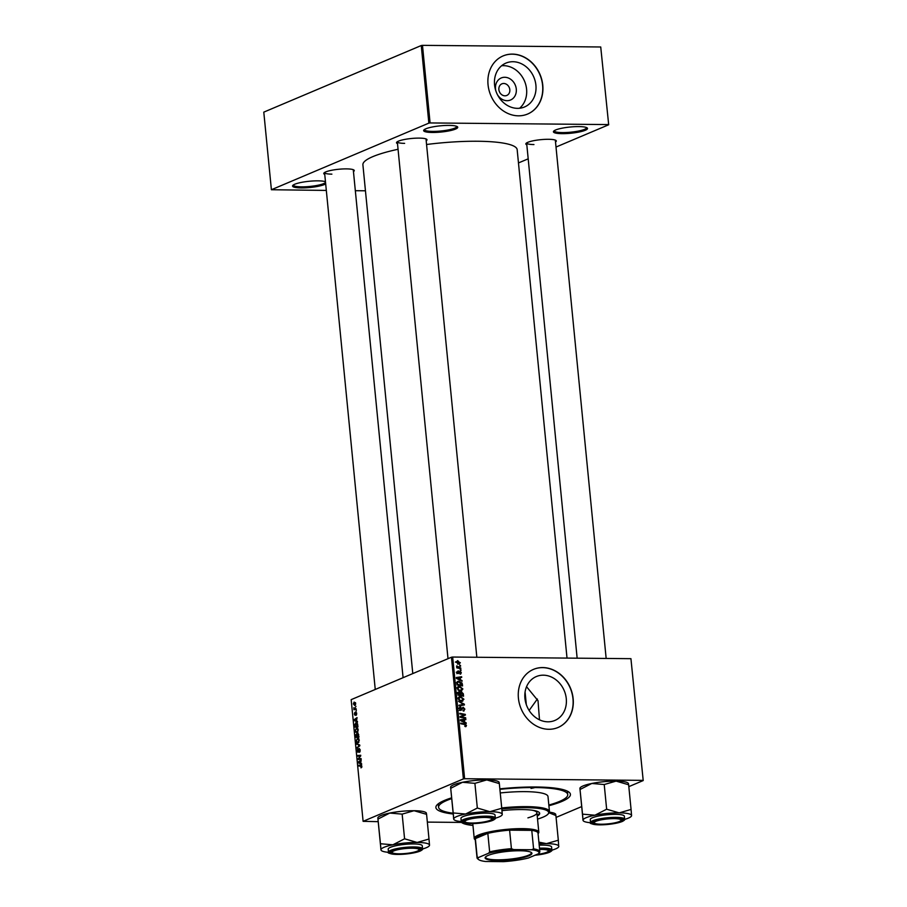 <?xml version="1.0" encoding="UTF-8"?>
<svg xmlns="http://www.w3.org/2000/svg" width="907" height="907" viewBox="0 0 907 907"><rect width="100%" height="100%" fill="white"/><g stroke="black" fill="none" stroke-linecap="round" stroke-linejoin="round"><path stroke-width="1.36" d="M325.681 183.906A17.12 3.129 -5.6 0 1 301.26 187.919A17.12 3.129 -5.6 0 1 292.814 185.436A17.12 3.129 -5.6 0 1 317.972 180.844A17.12 3.129 -5.6 0 1 325.466 181.729M293.38 184.96A16.224 2.97 174.4 0 0 293.38 185.085A16.224 2.97 174.4 0 0 301.612 186.853A16.224 2.97 174.4 0 0 325.534 182.375M432.333 132.467A17.12 3.129 -5.6 0 1 423.886 129.996A17.12 3.129 -5.6 0 1 449.044 125.404A17.12 3.129 -5.6 0 1 457.377 126.708A17.12 3.129 -5.6 0 1 450.756 130.517A17.12 3.129 -5.6 0 1 432.333 132.467M424.453 129.508A16.224 2.97 174.4 0 0 424.453 129.633A16.224 2.97 174.4 0 0 432.684 131.402A16.224 2.97 174.4 0 0 448.874 129.826A16.224 2.97 174.4 0 0 456.743 126.47A16.224 2.97 174.4 0 0 456.72 126.345M562.113 133.658A17.12 3.129 -5.6 0 1 553.667 131.186A17.12 3.129 -5.6 0 1 578.825 126.595A17.12 3.129 -5.6 0 1 587.158 127.898A17.12 3.129 -5.6 0 1 580.537 131.708A17.12 3.129 -5.6 0 1 562.113 133.658M554.245 130.699A16.224 2.97 174.4 0 0 554.234 130.823A16.224 2.97 174.4 0 0 562.465 132.592A16.224 2.97 174.4 0 0 578.655 131.016A16.224 2.97 174.4 0 0 586.523 127.66A16.224 2.97 174.4 0 0 586.5 127.536M529.132 710.453L537.363 699.014M495.925 91.108A11.972 10.147 -112.9 0 1 504.757 77.276A11.972 10.147 -112.9 0 1 516.287 89.079A11.972 10.147 -112.9 0 1 507.058 100.688A11.972 10.147 -112.9 0 1 497.433 94.668M503.736 83.478A6.304 5.351 67.1 0 0 501.888 83.841A6.304 5.351 67.1 0 0 499.065 90.677A6.304 5.351 67.1 0 0 504.95 95.813A6.304 5.351 67.1 0 0 506.798 95.45A6.304 5.351 67.1 0 0 509.621 88.614A6.304 5.351 67.1 0 0 503.736 83.478M512.943 61.721A23.831 20.203 67.1 0 0 505.947 63.093A23.831 20.203 67.1 0 0 495.279 88.943A23.831 20.203 67.1 0 0 517.523 108.352A23.831 20.203 67.1 0 0 524.518 106.981A23.831 20.203 67.1 0 0 535.187 81.131A23.831 20.203 67.1 0 0 512.943 61.721M519.552 108.262A23.831 20.203 67.1 0 0 524.96 82.208A23.831 20.203 67.1 0 0 503.623 65.667A23.831 20.203 67.1 0 0 501.582 65.769M512.387 54.103A31.541 26.745 67.1 0 0 503.124 55.917A31.541 26.745 67.1 0 0 488.998 90.133A31.541 26.745 67.1 0 0 518.43 115.824A31.541 26.745 67.1 0 0 527.693 114.01A31.541 26.745 67.1 0 0 541.819 79.793A31.541 26.745 67.1 0 0 512.387 54.103M527.613 114.055A31.541 26.745 67.1 0 0 541.626 79.816A31.541 26.745 67.1 0 0 512.206 54.182A31.541 26.745 67.1 0 0 503.034 55.951M543.316 675.182A23.831 20.203 67.1 0 0 536.32 676.554A23.831 20.203 67.1 0 0 525.652 702.403A23.831 20.203 67.1 0 0 547.896 721.813A23.831 20.203 67.1 0 0 554.891 720.441A23.831 20.203 67.1 0 0 565.56 694.592A23.831 20.203 67.1 0 0 543.316 675.182M542.76 667.563A31.541 26.745 67.1 0 0 533.497 669.377A31.541 26.745 67.1 0 0 519.371 703.594A31.541 26.745 67.1 0 0 548.814 729.285A31.541 26.745 67.1 0 0 558.077 727.471A31.541 26.745 67.1 0 0 572.192 693.254A31.541 26.745 67.1 0 0 542.76 667.563M557.986 727.516A31.541 26.745 67.1 0 0 572 693.277A31.541 26.745 67.1 0 0 542.579 667.643A31.541 26.745 67.1 0 0 533.407 669.411M526.82 144.803A15.317 2.8 -5.6 0 1 526.037 143.408A15.317 2.8 -5.6 0 1 548.554 139.293A15.317 2.8 -5.6 0 1 556.002 140.472A15.317 2.8 -5.6 0 1 555.515 141.991M526.638 142.921A14.421 2.642 174.4 0 0 526.638 142.989A14.421 2.642 174.4 0 0 533.951 144.553M397.504 143.623A15.317 2.8 -5.6 0 1 396.722 142.218A15.317 2.8 -5.6 0 1 419.238 138.113A15.317 2.8 -5.6 0 1 426.687 139.281A15.317 2.8 -5.6 0 1 426.199 140.812M397.323 141.73A14.421 2.642 174.4 0 0 397.323 141.798A14.421 2.642 174.4 0 0 404.635 143.363M324.751 174.393A15.317 2.8 -5.6 0 1 323.98 172.999A15.317 2.8 -5.6 0 1 346.485 168.883A15.317 2.8 -5.6 0 1 353.945 170.062A15.317 2.8 -5.6 0 1 353.458 171.582M324.57 172.511A14.421 2.642 174.4 0 0 324.57 172.568A14.421 2.642 174.4 0 0 331.883 174.144M453.126 813.987A67.594 12.369 -5.6 0 1 436.834 805.133A67.594 12.369 -5.6 0 1 451.539 797.865M499.848 788.852A67.594 12.369 -5.6 0 1 536.139 786.993A67.594 12.369 -5.6 0 1 569.029 792.174A67.594 12.369 -5.6 0 1 548.905 805.722M438.421 803.693A64.885 11.87 174.4 0 0 438.319 804.634L438.58 807.275A64.885 11.87 174.4 0 0 453.047 813.216M567.022 658.097L517.171 149.689A77.503 14.183 174.4 0 0 477.864 141.254A77.503 14.183 174.4 0 0 426.562 144.496M356.202 708.866L356.258 709.512L353.945 709.705L353.798 707.721L356.202 708.866M355.079 708.923L356.202 708.923L355.079 708.923M356.383 710.714L355.986 711.417L356.383 710.714M356.712 722.879L355.68 722.868L357.607 724.047L357.959 726.836L354.784 727.085L354.592 724.75L356.213 722.754M357.245 727.902L356.247 727.89L358.299 729.829L357.177 732.505L355.725 732.232L355.079 730.6L356.757 727.777M357.177 732.505L355.725 732.232L357.562 732.255M358.242 738.162L357.256 738.151L359.308 740.089L358.174 742.765L356.734 742.493L356.088 740.86L357.766 738.037M358.174 742.765L356.734 742.493L358.571 742.516M358.061 752.254L357.075 750.871L357.857 748.66L357.97 751.62L359.183 748.434L360.272 749.987L359.421 752.345L359.909 750.1L359.274 749.069L357.846 752.3M357.437 750.735L358.548 751.631M361.077 765.134L361.87 766.268L361.031 767.889L361.508 766.381L358.594 765.973L358.526 765.315L360.986 765.123M361.882 766.392L360.85 765.78M630.932 658.675L643.21 780.553L630.932 658.675L452.672 657.042L464.611 778.728L463.386 778.909L451.459 657.224L351.168 699.648L363.106 821.334L378.14 821.663M463.386 778.909L363.106 821.334M361.576 763.649L361.644 764.352L358.276 762.787L358.208 762.005L361.201 759.851L360.657 763.252L361.576 763.649M361.077 758.569L361.133 759.216L357.959 759.465L360.328 755.916L357.63 756.166L357.562 755.508L360.748 755.248L358.378 758.808L361.077 758.569M359.739 744.998L359.818 745.815L356.836 748.071L359.331 745.497L356.394 743.604L359.739 744.998M358.027 733.253L358.968 737.096L355.782 737.346L355.601 734.897L357.812 733.207M356.666 733.752L357.335 734.285M357.426 721.405L357.494 722.108L354.138 720.543L354.059 719.761L357.052 717.607L356.519 721.008L357.426 721.405M355.113 715.181L354.342 714.104L354.875 712.358L355 714.557L355.895 712.256L356.7 713.503L356.043 715.374L355.986 712.891L354.954 715.215M356.7 713.594L355.986 712.891M354.626 714.013L355.521 714.569M355.952 706.394L355.567 707.086L355.952 706.394M354.966 705.385L353.345 703.957L354.138 702.063L355.714 703.481L354.501 705.487M461.527 822.422L427.344 822.105M643.21 780.553L628.834 786.641M581.602 806.618L556.082 817.411M460.779 668.006L460.847 668.652L456.788 667.858L456.731 667.212L457.57 667.382L456.675 665.897L460.779 668.006L459.747 668.436M460.96 669.854L461.028 670.5L460.234 670.352L460.166 669.706L460.96 669.854L460.212 670.171M462.366 684.139L462.547 685.964L456.969 684.876L456.811 682.552L457.729 681.406L458.851 681.214L462.139 683.152L461.754 684.4M462.91 688.98L460.756 691.077L458.25 690.216L457.241 688.368L458.33 686.452L459.464 686.259L462.91 688.98L462.264 689.252M461.776 690.896L460.756 691.077M463.919 699.24L461.754 701.338L459.248 700.476L458.25 698.628L459.339 696.712L460.473 696.519L463.919 699.24L463.273 699.512M462.785 701.156L461.754 701.338L462.105 700.726M460.756 707.494L459.872 708.673L460.756 709.739L463.092 707.199L464.883 709.149L463.228 711.043L464.248 709.104L463.205 707.834L460.847 710.385L459.225 708.639L460.756 706.859L460.881 707.494L458.636 708.31M464.123 710.895L463.228 711.043M463.103 710.476L463.885 710.249M463.205 707.834L461.652 708.458M460.427 710.317L461.969 709.671L460.847 710.385M459.94 710.079L461.221 709.501M465.404 726.677L464.758 725.974L465.835 725.385L464.724 724.534L460.779 723.752L460.722 723.106L464.803 723.899L466.481 725.43L465.949 726.586M464.815 726.224L465.835 725.385M642.87 780.36L464.611 778.728M466.153 722.788L466.221 723.491L460.473 720.566L460.393 719.784L465.779 718.99L465.847 719.636L464.373 719.829L464.588 722.017L466.153 722.788L465.438 723.094M460.076 716.587L464.543 714.852L459.815 713.945L459.758 713.299L465.325 714.387L465.393 715.067L460.937 716.802L465.654 717.709L465.722 718.355L460.144 717.244L460.076 716.575L462.355 715.623M464.327 704.138L464.407 704.954L459.021 705.85L458.965 705.204L463.579 704.444L458.591 701.394L464.327 704.138L462.604 705.261M463.307 693.753L463.545 696.225L457.978 695.136L457.831 692.699L458.987 691.86L460.405 692.721L461.436 691.962L463.307 693.753L462.695 694.014M457.831 692.699L458.987 691.86L458.012 692.268M459.917 692.925L460.597 692.313M462.014 680.545L462.082 681.248L456.323 678.323L456.255 677.54L461.64 676.747L461.708 677.393L460.234 677.586L460.45 679.774L462.014 680.545L461.3 680.851M460.11 674.173L460.813 672.62L460.11 671.77L458.409 673.595L457.151 672.246L458.216 670.795L457.65 672.28L458.262 672.96L460.008 671.135L461.312 672.654L460.677 674.071M459.906 673.527L460.813 672.62M460.11 671.77L458.919 672.268M458.352 671.429L457.185 672.472M457.582 673.243L459.464 672.518M460.541 665.534L460.597 666.169L459.804 666.033L459.747 665.375L460.541 665.534L459.792 665.851M460.325 662.643L458.897 664.151L456.153 662.099L457.672 660.613L459.826 662.858M459.588 664.026L458.897 664.151M600.729 46.983L608.688 124.769L600.729 46.983L422.481 45.35L430.088 122.944L428.864 123.125L421.256 45.531L263.79 112.139L271.397 189.733L326.327 190.425M428.864 123.125L271.397 189.733M365.453 190.787L355.329 190.697M608.688 124.769L556.014 147.047M528.191 158.827L518.475 162.931M608.336 124.576L430.088 122.944M398.06 149.281A77.503 14.183 174.4 0 0 362.902 164.813L412.787 673.584M421.256 45.531L422.481 45.35M606.159 658.448L555.333 140.166A14.421 2.642 174.4 0 0 555.322 140.109M403.082 677.688L353.277 169.756A14.421 2.642 174.4 0 0 353.265 169.7M476.844 657.269L426.018 138.986A14.421 2.642 174.4 0 0 426.018 138.918M451.459 657.224L452.672 657.042M548.837 805.053A64.885 11.87 174.4 0 0 567.737 794.611L567.476 791.97A64.885 11.87 174.4 0 0 567.192 791.063M539.484 719.818L538.021 700.703L526.548 686.701M460.439 720.26L465.779 718.99M463.76 720.09L464.373 719.829M463.896 722.312L464.588 722.017M462.207 720.793L463.908 721.666L463.738 719.92L461.039 720.271L462.207 720.793L461.504 721.099M463.205 721.961L463.908 721.666M460.461 720.521L461.039 720.271M463.772 724.342L464.803 723.899M465.801 725.713L466.481 725.43M464.633 718.14L465.654 717.709M460.303 716.496L464.543 714.852M464.327 714.818L465.325 714.387M460.132 717.142L460.937 716.802M464.259 709.421L464.883 709.149M460.541 709.637L460.212 710.408M459.509 707.381L460.756 706.859M459.271 708.923L459.872 708.673M458.999 705.635L463.579 704.444M458.613 697.268L460.473 696.519M458.715 697.268L459.543 697.358M458.999 700.238L462.468 700.567L460.711 701.315M460.586 701.179L463.273 699.195L460.473 697.166L457.922 698.039M458.284 698.912L458.885 698.662L459.622 699.966M460.473 697.166L458.885 698.662M457.219 692.608L458.647 693.47M458.568 694.615L460.303 694.955L459.067 692.506L457.944 694.875M459.271 695.386L460.303 694.955M457.842 693.776L459.067 692.506M460.949 695.079L462.831 695.454L462.627 693.617L461.482 692.608L460.949 695.079L459.928 695.522M461.81 695.884L462.831 695.454M460.2 693.98L461.482 692.608M461.096 690.465L460.79 691.077M457.604 687.007L459.464 686.259M457.706 687.007L458.534 687.098M457.99 689.978L461.459 690.306L459.702 691.055M459.577 690.919L462.264 688.935L459.475 686.905L456.913 687.778M457.287 688.651L457.888 688.402L458.613 689.705M459.475 686.905L457.888 688.402M456.3 678.017L461.64 676.747M459.622 677.846L460.234 677.586M459.758 680.069L460.45 679.774M458.069 678.549L459.77 679.422L459.6 677.665L456.89 678.028L458.069 678.549L457.355 678.855M459.067 679.717L459.77 679.422M456.323 678.277L456.89 678.028M457.037 681.951L458.851 681.214M457.083 681.951L457.91 682.041M461.55 683.402L462.139 683.152M457.559 684.354L461.833 685.193L458.874 681.849L457.479 682.608L456.947 684.615M460.801 685.624L461.833 685.193M456.788 682.903L458.874 681.849M457.638 673.289L458.545 672.915M456.777 667.711L457.57 667.382M456.595 666.464L457.321 666.157M457.729 661.26L456.652 662.133L458.772 663.505L459.826 662.632L457.729 661.26L456.187 662.325M457.729 663.947L459.826 662.632M359.716 762.798L358.276 762.787M359.115 762.005L358.208 762.005M359.263 762.583L360.26 763.048L360.09 761.302L358.582 762.345L359.263 762.583M361.791 767.265L360.929 767.254M361.814 767.209L361.201 767.209M361.542 765.349L358.526 765.315M361.099 758.83L357.891 758.785M360.737 755.916L357.562 755.508M360.079 751.722L359.319 751.722M360.09 751.688L359.421 751.688M357.687 747.425L356.768 747.413M358.095 744.318L356.462 744.296M356.916 741.892L358.129 742.119L358.934 740.191L357.279 738.808L356.451 740.736L356.916 741.892L358.889 742.13M358.866 738.729L357.279 738.808M356.1 736.665L357.086 736.586L356.292 734.387L356.1 736.665L358.934 736.699M358.923 736.609L357.086 736.586M357.301 734.557L356.292 734.387M357.46 736.563L358.537 736.473L357.653 733.888L357.46 736.563L358.911 736.575M358.73 734.647L357.653 733.888M355.918 731.632L357.12 731.858L357.936 729.931L356.27 728.548L355.442 730.475L355.918 731.632L357.88 731.87M357.857 728.468L356.27 728.548M355.578 720.555L354.138 720.543M354.977 719.761L354.059 719.761M355.125 720.339L356.122 720.804L355.952 719.058L354.444 720.09L355.125 720.339M355.091 726.405L357.528 726.212L355.725 723.525L355.091 726.405L357.925 726.439M357.335 723.423L355.725 723.525M356.587 714.75L355.941 714.739M356.542 712.766L355.521 712.755M353.628 703.866L354.875 704.762L355.431 703.594L354.195 702.71L353.628 703.866M355.51 704.852L354.501 704.841L355.544 704.762M355.487 702.653L354.195 702.71M534.382 787.729L531.037 788.421L534.382 787.729M537.239 816.107A35.146 6.428 174.4 0 0 539.688 813.386A35.146 6.428 174.4 0 0 521.865 809.554A35.146 6.428 174.4 0 0 501.956 810.631M537.534 819.1A44.16 8.084 174.4 0 0 548.043 814.078A44.16 8.084 174.4 0 0 526.264 807.695A44.16 8.084 174.4 0 0 501.809 808.987M501.718 807.944A45.055 8.242 -5.6 0 1 526.616 806.629A45.055 8.242 -5.6 0 1 549.472 811.538A45.055 8.242 -5.6 0 1 548.837 813.137L548.043 814.078M549.472 811.538L547.998 796.55A45.055 8.242 174.4 0 0 525.153 791.641A45.055 8.242 174.4 0 0 500.256 792.956M567.737 794.611A64.885 11.87 174.4 0 0 534.824 787.548A64.885 11.87 174.4 0 0 499.893 789.339M532.16 810.212A32.448 5.941 -5.6 0 1 536.91 812.763A32.448 5.941 -5.6 0 1 527.908 817.865M451.618 798.636A64.885 11.87 174.4 0 0 438.58 807.275M460.847 821.504A44.16 8.084 174.4 0 0 461.674 822.547L460.711 821.787A45.055 8.242 -5.6 0 1 460.359 821.459M461.674 822.547A44.16 8.084 174.4 0 0 472.955 825.438M537.159 815.234A35.146 6.428 174.4 0 0 539.563 812.955M536.763 854.473A13.514 2.472 174.4 0 0 548.157 851.356A13.514 2.472 174.4 0 0 541.49 849.406A13.514 2.472 174.4 0 0 539.608 849.417M548.35 850.902A14.421 2.642 174.4 0 0 549.166 849.904A14.421 2.642 174.4 0 0 549.154 849.848A14.421 2.642 -5.6 0 1 549.166 849.904A14.421 2.642 -5.6 0 1 548.962 850.415L548.157 851.356M579.913 788.081L580.265 787.661A24.387 4.467 -5.6 0 1 583.031 785.961A24.387 4.467 -5.6 0 1 591.817 783.467L604.221 784.532L606.647 809.225L594.935 815.212L582.532 814.146L583.031 820.245L579.924 788.5L582.532 814.146M580.106 789.453L591.817 783.467A24.387 4.467 -5.6 0 1 616.091 781.12L628.642 784.759L631.068 809.441L619.198 812.865L606.647 809.225M631.374 814.531L631.567 815.54A24.387 4.467 -5.6 0 1 631.227 816.379A24.387 4.467 -5.6 0 1 628.449 818.091A24.387 4.467 -5.6 0 1 624.64 819.384M620.932 821.538A15.317 2.8 -5.6 0 1 602.543 824.554A15.317 2.8 -5.6 0 1 592.611 822.366A15.317 2.8 -5.6 0 1 594.357 821.3A15.317 2.8 -5.6 0 1 609.98 818.42A15.317 2.8 -5.6 0 1 622.576 819.429A15.317 2.8 -5.6 0 1 620.932 821.538M594.47 823.171A13.514 2.472 174.4 0 0 601.046 824.214A13.514 2.472 174.4 0 0 620.91 820.586A13.514 2.472 174.4 0 0 614.243 818.624A13.514 2.472 174.4 0 0 599.697 820.166A13.514 2.472 174.4 0 0 594.47 823.171L593.507 822.411A14.421 2.642 -5.6 0 1 593.212 821.946A14.421 2.642 -5.6 0 1 593.212 821.878A14.421 2.642 174.4 0 0 593.212 821.946A14.421 2.642 174.4 0 0 594.198 822.774M624.64 819.225L624.345 816.221A17.12 3.129 174.4 0 0 611.477 814.441A17.12 3.129 174.4 0 0 592.441 817.763A17.12 3.129 174.4 0 0 590.264 819.565L590.548 822.558A17.12 3.129 -5.6 0 1 592.736 820.756A17.12 3.129 -5.6 0 1 611.76 817.445A17.12 3.129 -5.6 0 1 624.64 819.225C625.15 819.633 624.333 820.404 622.191 821.527C615.66 823.805 607.577 824.905 597.951 824.814C591.534 824.066 589.074 823.307 590.548 822.558M590.582 822.728A24.387 4.467 -5.6 0 1 583.541 821.062A24.387 4.467 -5.6 0 1 583.031 820.245A24.387 4.467 -5.6 0 1 594.935 815.212A24.387 4.467 -5.6 0 1 619.198 812.865A24.387 4.467 174.4 0 1 631.567 815.54L631.068 809.441M628.653 784.816L628.46 783.795M583.031 820.245L582.838 819.225M579.924 788.5L580.117 789.509M604.221 784.532L616.091 781.12A24.387 4.467 -5.6 0 1 627.95 782.99L628.449 783.376M621.102 820.132A14.421 2.642 174.4 0 0 621.907 819.134A14.421 2.642 174.4 0 0 621.896 819.066A14.421 2.642 -5.6 0 1 621.907 819.134A14.421 2.642 -5.6 0 1 621.703 819.645L620.91 820.586M606.93 809.225A27.992 5.125 174.4 0 0 606.352 809.282M539.574 849.065A15.317 2.8 -5.6 0 1 549.823 850.21A15.317 2.8 -5.6 0 1 548.191 852.319A15.317 2.8 -5.6 0 1 535.686 854.927M549.109 812.785L555.9 815.529L558.315 840.222L546.456 843.635L538.894 842.138M558.621 845.301L558.315 840.222M555.9 815.586L555.708 814.577M549.393 812.207A24.387 4.467 -5.6 0 1 555.197 813.76L555.696 814.157M539.484 848.192A17.12 3.129 -5.6 0 1 551.887 849.995L551.592 846.991A17.12 3.129 174.4 0 0 539.189 845.199M539.053 843.839A24.387 4.467 -5.6 0 1 546.456 843.635A24.387 4.467 -5.6 0 1 558.814 846.322A24.387 4.467 -5.6 0 1 558.474 847.161A24.387 4.467 -5.6 0 1 551.887 850.165M398.989 853.804A13.514 2.472 174.4 0 0 418.841 850.176A13.514 2.472 174.4 0 0 412.175 848.215A13.514 2.472 174.4 0 0 397.64 849.757A13.514 2.472 174.4 0 0 392.414 852.761A13.514 2.472 174.4 0 0 398.989 853.804M419.034 849.723A14.421 2.642 174.4 0 0 419.85 848.725A14.421 2.642 174.4 0 0 419.839 848.657A14.421 2.642 -5.6 0 1 419.85 848.725A14.421 2.642 -5.6 0 1 419.646 849.235L418.841 850.176M392.414 852.761L391.45 852.002A14.421 2.642 -5.6 0 1 391.144 851.537A14.421 2.642 -5.6 0 1 391.144 851.469A14.421 2.642 174.4 0 0 391.144 851.537A14.421 2.642 174.4 0 0 392.13 852.365M471.731 823.023A13.514 2.472 174.4 0 0 491.594 819.395A13.514 2.472 174.4 0 0 484.928 817.445A13.514 2.472 174.4 0 0 470.382 818.987A13.514 2.472 174.4 0 0 465.155 821.991A13.514 2.472 174.4 0 0 471.731 823.023M491.787 818.953A14.421 2.642 174.4 0 0 492.592 817.944A14.421 2.642 174.4 0 0 492.58 817.887A14.421 2.642 -5.6 0 1 492.592 817.944A14.421 2.642 -5.6 0 1 492.388 818.465L491.594 819.395M465.155 821.991L464.191 821.22A14.421 2.642 -5.6 0 1 463.896 820.756A14.421 2.642 -5.6 0 1 463.896 820.699A14.421 2.642 174.4 0 0 463.896 820.756A14.421 2.642 174.4 0 0 464.883 821.583M450.598 786.891L450.949 786.471A24.387 4.467 -5.6 0 1 453.727 784.77A24.387 4.467 -5.6 0 1 462.502 782.276L474.905 783.342L477.331 808.035L465.62 814.021L453.217 812.955L453.715 819.055L450.609 787.31L453.217 812.955M450.79 788.274L462.502 782.276A24.387 4.467 -5.6 0 1 486.776 779.929L499.326 783.569L501.752 808.262L489.882 811.674L477.331 808.035M502.059 813.341L502.251 814.361A24.387 4.467 -5.6 0 1 501.911 815.2A24.387 4.467 -5.6 0 1 499.133 816.901A24.387 4.467 -5.6 0 1 495.324 818.205M491.628 820.359A15.317 2.8 -5.6 0 1 473.239 823.375A15.317 2.8 -5.6 0 1 463.296 821.186A15.317 2.8 -5.6 0 1 465.042 820.109A15.317 2.8 -5.6 0 1 480.665 817.23A15.317 2.8 -5.6 0 1 493.261 818.25A15.317 2.8 -5.6 0 1 491.628 820.359M495.324 818.035L495.029 815.042A17.12 3.129 174.4 0 0 482.161 813.262A17.12 3.129 174.4 0 0 463.137 816.572A17.12 3.129 174.4 0 0 460.949 818.375L461.244 821.379A17.12 3.129 -5.6 0 1 463.42 819.565A17.12 3.129 -5.6 0 1 482.456 816.255A17.12 3.129 -5.6 0 1 495.324 818.035C495.834 818.443 495.018 819.214 492.875 820.336C486.345 822.615 478.261 823.715 468.636 823.635C462.219 822.876 459.758 822.127 461.244 821.379M461.266 821.538A24.387 4.467 -5.6 0 1 454.226 819.871A24.387 4.467 -5.6 0 1 453.715 819.055A24.387 4.467 -5.6 0 1 465.62 814.021A24.387 4.467 -5.6 0 1 489.882 811.674A24.387 4.467 174.4 0 1 502.251 814.361L501.752 808.262M499.338 783.637L499.145 782.616M453.715 819.055L453.523 818.046M450.609 787.31L450.802 788.33M474.905 783.342L486.776 779.929A24.387 4.467 -5.6 0 1 498.635 781.8L499.133 782.197M477.615 808.035A27.992 5.125 174.4 0 0 477.037 808.092M380.781 848.816L380.974 849.836A24.387 4.467 -5.6 0 1 384.08 847.285A24.387 4.467 -5.6 0 1 392.867 844.802L380.464 843.737L380.974 849.836L377.856 818.091L380.464 843.737M392.289 850.891A15.317 2.8 -5.6 0 1 407.912 848.011A15.317 2.8 -5.6 0 1 420.508 849.02A15.317 2.8 -5.6 0 1 418.875 851.129A15.317 2.8 -5.6 0 1 400.486 854.145A15.317 2.8 -5.6 0 1 390.554 851.956A15.317 2.8 -5.6 0 1 392.289 850.891M390.384 847.342A17.12 3.129 174.4 0 0 388.196 849.156L388.491 852.149A17.12 3.129 -5.6 0 1 390.679 850.347A17.12 3.129 -5.6 0 1 409.703 847.036A17.12 3.129 -5.6 0 1 422.571 848.805L422.277 845.812A17.12 3.129 174.4 0 0 409.408 844.032A17.12 3.129 174.4 0 0 390.384 847.342M377.856 818.091L378.049 819.1M378.049 819.044L389.761 813.057L402.152 814.123L404.579 838.805L392.867 844.802A24.387 4.467 -5.6 0 1 417.141 842.444L404.579 838.805M402.152 814.123L414.023 810.711L426.585 814.339L429 839.032L417.141 842.444A24.387 4.467 -5.6 0 1 429.51 845.131L429 839.032M429.317 844.122L429.51 845.131A24.387 4.467 -5.6 0 1 429.158 845.97A24.387 4.467 -5.6 0 1 422.571 848.975M426.585 814.407L426.392 813.386M377.845 817.672L378.196 817.252A24.387 4.467 -5.6 0 1 389.761 813.057A24.387 4.467 -5.6 0 1 414.023 810.711A24.387 4.467 -5.6 0 1 425.882 812.57L426.381 812.967M380.974 849.836A24.387 4.467 174.4 0 0 381.473 850.641A24.387 4.467 174.4 0 0 388.513 852.319M404.873 838.816A27.992 5.125 174.4 0 0 404.295 838.873M488.113 855.426A23.525 4.308 -5.6 0 1 512.104 851.004A23.525 4.308 -5.6 0 1 531.434 852.557A23.525 4.308 -5.6 0 1 528.917 855.8A23.525 4.308 -5.6 0 1 500.687 860.426A23.525 4.308 -5.6 0 1 485.438 857.07A23.525 4.308 -5.6 0 1 488.113 855.426M485.721 856.786A22.981 4.206 174.4 0 0 485.596 857.33A22.981 4.206 174.4 0 0 502.863 859.711A22.981 4.206 174.4 0 0 528.407 855.267A22.981 4.206 174.4 0 0 531.332 852.841A22.981 4.206 174.4 0 0 531.105 852.342M531.57 849.746L533.588 848.884A31.541 5.771 -5.6 0 1 539.824 851.65L538.01 833.136A31.541 5.771 174.4 0 0 531.774 830.359L509.609 830.154A31.541 5.771 174.4 0 0 487.83 833.352A31.541 5.771 174.4 0 0 479.247 835.959A31.541 5.771 174.4 0 0 475.359 838.624A31.541 5.771 174.4 0 0 475.223 839.292L477.037 857.807A31.541 5.771 -5.6 0 1 477.173 857.138L478.442 857.523A30.645 5.612 174.4 0 0 478.658 859.587A30.645 5.612 174.4 0 0 485.46 861.48L503.419 861.65A30.645 5.612 174.4 0 0 528.486 857.977L538.588 853.702A30.645 5.612 174.4 0 0 531.57 849.746L513.611 849.576A30.645 5.612 174.4 0 0 488.556 853.249L478.442 857.523M475.279 839.837L474.917 839.542A32.448 5.941 -5.6 0 1 474.236 838.499A32.448 5.941 -5.6 0 1 478.386 835.075A32.448 5.941 -5.6 0 1 514.428 828.805A32.448 5.941 -5.6 0 1 538.815 832.173A32.448 5.941 -5.6 0 1 538.361 833.318L538.055 833.68M488.556 853.249L489.644 851.866L487.83 833.352L475.359 838.624L477.173 857.138M533.588 848.884L531.774 830.359A31.541 5.771 174.4 0 0 509.609 830.154L511.423 848.68L513.611 849.576M539.824 851.65A31.541 5.771 -5.6 0 1 539.688 852.319L538.588 853.702M489.644 851.866A31.541 5.771 -5.6 0 1 511.423 848.68M478.658 859.587L477.694 858.827A31.541 5.771 -5.6 0 1 477.037 857.807M461.754 715.918L463.511 715.169M461.198 717.46L462.253 717.018M461.323 709.308L462.298 708.9M460.405 705.385L462.162 704.637M456.856 683.685L457.468 683.424M458.092 668.108L459.157 667.665M359.58 757.458L358.968 757.458M360.351 756.506L359.762 756.495M361.088 758.717L359.127 758.706M359.512 746.053L358.548 746.053M359.762 745.248L358.662 745.237M622.032 821.549A16.587 3.038 174.4 0 0 615.74 818.001A16.587 3.038 174.4 0 0 593.257 821.288A16.587 3.038 174.4 0 0 599.55 824.848A16.587 3.038 174.4 0 0 622.032 821.549M551.887 849.995C552.397 850.403 551.581 851.174 549.438 852.297L534.949 855.244A16.587 3.038 174.4 0 0 549.279 852.331A16.587 3.038 174.4 0 0 539.54 848.827M492.716 820.37A16.587 3.038 174.4 0 0 486.424 816.81A16.587 3.038 174.4 0 0 463.942 820.109A16.587 3.038 174.4 0 0 470.234 823.658A16.587 3.038 174.4 0 0 492.716 820.37M391.2 850.879A16.587 3.038 174.4 0 0 397.493 854.428A16.587 3.038 174.4 0 0 419.964 851.14A16.587 3.038 174.4 0 0 413.671 847.591A16.587 3.038 174.4 0 0 391.2 850.879M465.529 725.985L464.826 726.292M462.921 707.891L461.153 708.639M460.994 709.693L459.237 710.442M458.772 692.563L457.015 693.299M461.141 692.665L459.384 693.413M458.058 681.985L456.3 682.722M459.917 671.815L458.16 672.552M458.024 671.497L456.266 672.246M458.557 672.903L456.799 673.652M457.117 661.362L455.359 662.099M459.361 663.414L457.604 664.162M357.868 751.642L358.537 751.654M357.63 742.232L358.809 742.243M356.621 731.972L357.8 731.983M354.932 714.569L355.521 714.58M526.638 142.989L577.147 658.187M324.57 172.568L375.249 689.456M448.001 658.686L397.323 141.798M388.491 852.149C387.006 852.897 389.477 853.657 395.883 854.405C405.52 854.496 413.592 853.396 420.122 851.106C422.277 849.984 423.081 849.224 422.571 848.805M474.236 838.499L472.785 823.647M538.815 832.173L536.91 812.763M526.309 704.569L525.085 692.064"/></g></svg>
